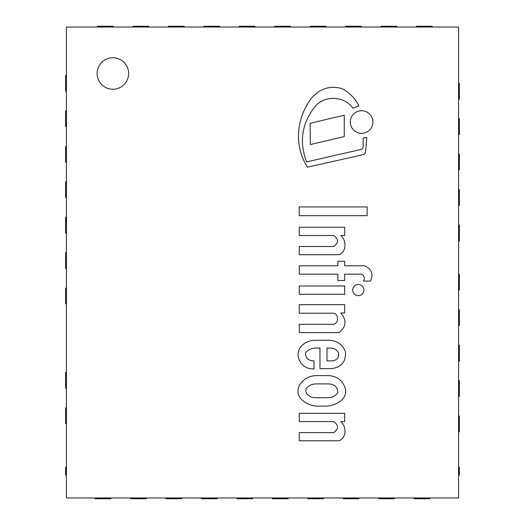 <?xml version="1.0" encoding="UTF-8"?>
<svg xmlns="http://www.w3.org/2000/svg" width="525" height="525" viewBox="0 0 525 525"><rect width="100%" height="100%" fill="white"/><g stroke="black" fill="none" stroke-linecap="round" stroke-linejoin="round"><path stroke-width="0.79" d="M288.094 497.962L288.094 498.75L272.344 498.75L272.344 497.962M323.531 497.962L323.531 498.75L307.781 498.75L307.781 497.962M358.969 497.962L358.969 498.75L343.219 498.75L343.219 497.962M394.406 497.962L394.406 498.75L378.656 498.75L378.656 497.962M429.844 497.962L429.844 498.75L414.094 498.75L414.094 497.962M110.906 497.962L110.906 498.75L95.156 498.75L95.156 497.962M146.344 497.962L146.344 498.75L130.594 498.75L130.594 497.962M181.781 497.962L181.781 498.75L166.031 498.75L166.031 497.962M217.219 497.962L217.219 498.75L201.469 498.75L201.469 497.962M252.656 497.962L252.656 498.75L236.906 498.75L236.906 497.962M66.413 303.844L65.625 303.844L65.625 288.094L66.413 288.094M66.413 268.406L65.625 268.406L65.625 252.656L66.413 252.656M66.413 232.969L65.625 232.969L65.625 217.219L66.413 217.219M66.413 197.531L65.625 197.531L65.625 181.781L66.413 181.781M66.413 162.094L65.625 162.094L65.625 146.344L66.413 146.344M66.413 126.656L65.625 126.656L65.625 110.906L66.413 110.906M66.413 91.219L65.625 91.219L65.625 75.469L66.413 75.469M97.519 27.038L97.519 26.25L113.269 26.25L113.269 27.038M132.956 27.038L132.956 26.25L148.706 26.25L148.706 27.038M168.394 27.038L168.394 26.25L184.144 26.25L184.144 27.038M203.831 27.038L203.831 26.25L219.581 26.25L219.581 27.038M239.269 27.038L239.269 26.25L255.019 26.25L255.019 27.038M274.706 27.038L274.706 26.25L290.456 26.25L290.456 27.038M310.144 27.038L310.144 26.25L325.894 26.25L325.894 27.038M345.581 27.038L345.581 26.25L361.331 26.25L361.331 27.038M381.019 27.038L381.019 26.25L396.769 26.25L396.769 27.038M416.456 27.038L416.456 26.25L432.206 26.25L432.206 27.038M112.875 89.25A15.75 15.75 0 0 1 99.238 65.625A15.75 15.75 0 0 1 126.512 65.625A15.75 15.75 0 0 1 112.875 89.25M66.413 497.962L458.587 497.962L458.587 27.038L66.413 27.038L66.413 497.962M344.682 294.302L344.682 285.981L299.263 285.981L299.263 294.302L344.682 294.302M310.347 144.559L344.249 136.566L344.249 115.211L310.058 123.29L310.347 144.559M299.263 215.683L367.119 215.683L367.119 206.948L299.263 206.948L299.263 215.683M333.795 246.514L299.263 246.514L299.263 254.73L338.887 254.73C346.782 251.908 346.546 240.391 340.837 235.515L344.682 235.515L344.682 227.253L299.263 227.253L299.263 235.515L333.637 235.515C338.756 239.124 338.809 242.793 333.795 246.514M365.603 151.699L366.817 137.491L363.156 138.016L363.156 146.521A3.275 3.275 0 0 1 361.607 149.303L306.62 161.91C299.014 141.776 301.777 123.414 314.895 106.818C324.076 94.828 344.61 95.832 352.925 108.235L358.988 105.807C355.058 98.267 349.381 92.531 341.959 88.62C330.461 85.345 320.486 88.338 312.034 97.591C296.487 116.858 293.488 145.898 307.519 167.173L362.394 154.829A3.426 3.426 0 0 0 365.603 151.699M361.607 133.343A11.314 11.314 0 0 0 371.398 116.373A11.314 11.314 0 0 0 351.809 116.373A11.314 11.314 0 0 0 361.607 133.343M299.263 274.168L337.864 274.168L337.864 280.501L344.682 280.501L344.682 274.168L361.607 274.168C364.265 275.527 364.921 277.823 363.582 281.059L370.506 281.059C373.597 274.057 371.615 268.971 364.547 265.781L344.682 265.781L344.682 261.279L337.864 261.279L337.864 265.781L299.263 265.781L299.263 274.168M358.306 295.634A5.591 5.591 0 0 0 363.149 287.247A5.591 5.591 0 0 0 353.469 287.247A5.591 5.591 0 0 0 358.306 295.634M326.996 348.075L330.481 348.075C334.09 348.095 336.755 349.689 338.487 352.852C339.209 357.696 336.971 360.38 331.787 360.892L326.996 360.892L326.996 348.075M315.499 340.259C305.832 340.062 295.516 347.642 298.64 358.358C301.088 365.42 306.213 368.957 314.009 368.977L314.009 360.892C308.372 360.8 305.53 358.122 305.491 352.852C308.254 349.696 311.719 348.108 315.886 348.075L319.961 348.075L319.961 368.635L331.446 368.635C341.545 367.297 346.192 361.646 345.391 351.671C342.182 343.914 336.236 340.115 327.548 340.259L315.499 340.259M315.499 397.694C310.715 397.95 303.667 393.862 306.62 388.087C309.054 385.527 312.014 384.136 315.499 383.913L328.256 383.913C334.464 384.09 337.667 387.037 337.864 392.746C335.291 396.099 332.089 397.747 328.256 397.694L315.499 397.694M317.021 375.592C308.969 375.703 303.05 379.07 299.263 385.685C293.541 398.075 308.057 406.298 318.012 406.12L327.548 406.12C336.039 405.064 347.616 399.479 345.391 388.973C343.147 380.822 337.588 376.359 328.722 375.592L317.021 375.592M338.887 332.627C346.283 326.898 346.933 320.342 340.837 312.952L344.682 312.952L344.682 304.69L299.263 304.69L299.263 313.228L333.637 313.228C338.428 313.858 339.143 322.573 333.795 324.293L299.263 324.293L299.263 332.627L338.887 332.627M338.887 440.797C346.782 437.975 346.546 426.458 340.837 421.582L344.682 421.582L344.682 413.319L299.263 413.319L299.263 421.582L333.637 421.582C338.756 425.197 338.809 428.859 333.795 432.587L299.263 432.587L299.263 440.797L338.887 440.797M458.587 99.094L459.375 99.094L459.375 83.344L458.587 83.344M458.587 134.531L459.375 134.531L459.375 118.781L458.587 118.781M458.587 169.969L459.375 169.969L459.375 154.219L458.587 154.219M458.587 205.406L459.375 205.406L459.375 189.656L458.587 189.656M458.587 240.844L459.375 240.844L459.375 225.094L458.587 225.094M66.413 407.794L65.625 407.794L65.625 423.544L66.413 423.544M66.413 372.356L65.625 372.356L65.625 388.106L66.413 388.106M458.587 290.062L459.375 290.062L459.375 274.312L458.587 274.312M458.587 325.5L459.375 325.5L459.375 309.75L458.587 309.75M458.587 360.938L459.375 360.938L459.375 345.188L458.587 345.188M458.587 396.375L459.375 396.375L459.375 380.625L458.587 380.625M458.587 431.812L459.375 431.812L459.375 416.062L458.587 416.062M66.413 467.25L65.625 467.25L65.625 475.125L66.413 475.125M458.587 475.125L459.375 475.125L459.375 467.25L458.587 467.25"/></g></svg>
